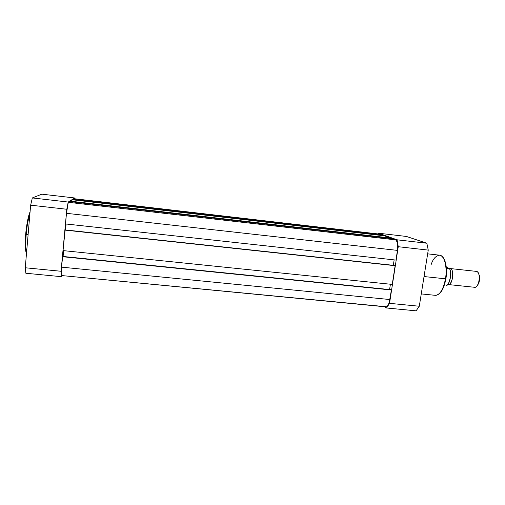 <?xml version="1.0" encoding="UTF-8"?>
<svg xmlns="http://www.w3.org/2000/svg" width="505" height="505" viewBox="0 0 505 505"><rect width="100%" height="100%" fill="white"/><g stroke="black" fill="none" stroke-linecap="round" stroke-linejoin="round"><path stroke-width="0.76" d="M25.894 232.148L27.762 219.707L30.066 211.86C27.693 217.125 26.127 228.651 25.686 234.339L26.191 234.471C26.62 227.843 27.87 220.767 29.946 213.249C28.274 218.419 27.017 225.489 26.191 234.471L28.103 234.673L26.191 234.471C25.496 243.341 25.616 249.445 26.55 252.79C25.591 247.393 25.471 241.289 26.191 234.471L25.686 234.339C25.149 240.127 24.833 250.707 26.519 253.188L26.317 252.86M68.188 202.05L74.721 197.979L74.746 198.793L74.721 197.979L68.188 202.05L32.339 197.935L30.641 205.175L25.263 267.77L25.856 273.249L61.275 276.664L61.061 271.267L66.799 209.259L68.188 202.05L32.339 197.935L41.82 194.166L32.339 197.935L30.641 205.175L66.799 209.259L61.061 271.267L25.263 267.77L30.641 205.175L66.799 209.259L68.188 202.05M62.033 275.591L61.275 276.664L62.033 275.591M41.82 194.166L74.721 197.979L41.82 194.166M25.521 236.504L25.25 244.464L25.641 250.347M25.831 251.383L26.058 252.222M61.275 276.664L61.061 271.267L25.263 267.77L25.856 273.249L61.275 276.664M379.312 234.086L382.714 235.197L382.651 235.62L382.714 235.197L73.225 199.424L74.273 198.768L379.76 234.137L382.714 235.197L73.225 199.424L73.187 199.885L74.273 198.768L379.76 234.137L74.355 198.743M385.441 306.668L61.604 275.547L61.2 272.422L61.503 267.145C61.073 272.321 61.105 275.124 61.616 275.547L386.022 306.882C387.764 306.705 389.058 304.256 389.923 299.547L61.503 267.145L389.923 299.547L391.394 289.996L62.475 256.698L61.503 267.145L62.683 256.439L390.851 289.687L62.475 256.698L390.851 289.687L391.394 289.996L389.147 302.899L387.373 306.257L386.716 306.75L385.441 306.668M63.093 256.483L63.63 250.65L63.093 256.483M390.409 284.227L389.589 289.554L390.409 284.227M392.252 284.416L63.037 250.594L392.252 284.416L395.131 265.706L64.93 230.103L63.037 250.594L65.139 229.908L394.582 265.453L64.93 230.103L394.582 265.453L395.131 265.706L392.252 284.416M393.313 265.314L394.146 259.879L393.313 265.314M66.098 224.005L65.549 229.952L66.098 224.005M395.996 260.081L65.505 223.936L395.996 260.081L397.492 250.392L66.483 213.318L65.505 223.936L66.483 213.318L397.492 250.392C398.155 244.641 397.555 241.131 395.68 239.869L68.598 202.341C67.84 203.395 67.133 207.056 66.483 213.318L68.08 203.395L68.598 202.341L69.772 201.596L392.398 238.688L395.68 239.869L68.598 202.341L69.772 201.596L392.398 238.688L396.28 240.273L397.549 243.429L397.706 248.542L395.996 260.081M390.453 238.461L390.523 238.013L70.447 201.179L70.397 201.672L70.447 201.179L72.606 199.816L384.469 235.829L390.523 238.013L70.447 201.179L72.606 199.816L384.469 235.829L390.523 238.013L390.453 238.461M431.226 264.38C433.056 258.8 435.84 255.732 439.577 255.189C446.205 256.205 446.982 272.694 445.479 278.81L445.902 278.773L445.479 278.81C447.512 267.17 444.419 255.366 439.577 255.189C444.892 255.505 447.897 267.309 445.896 278.817C443.813 289.447 440.278 294.952 435.304 295.33C439.924 295.008 443.321 289.498 445.479 278.81L424.036 276.544L445.479 278.81C444.76 284.549 440.897 295.633 435.304 295.33L421.265 293.916M378.712 233.241L397.056 239.806L398.256 246.711L389.538 303.335L386.584 307.993L384.715 306.756L386.584 307.993L416.088 310.834L419.295 306.238L428.253 250.101L426.845 243.227L406.443 236.454L426.845 243.227L397.056 239.806L378.712 233.241L406.443 236.454L378.712 233.241L378.289 233.941L378.712 233.241M428.253 250.101L419.295 306.238L389.538 303.335L398.256 246.711L428.253 250.101L426.845 243.227L397.056 239.806L398.256 246.711L428.253 250.101M446.136 276.816L446.25 267.296L444.349 259.81M440.442 292.427L443.39 287.528L445.505 280.654M416.088 310.834L419.295 306.238L389.538 303.335L386.584 307.993L416.088 310.834M449.583 268.502L450.492 268.578C452.158 268.786 452.859 271.911 452.594 277.933C450.971 283.381 449.399 285.546 447.891 284.422L447.884 284.422M448.377 284.555L474.599 287.288C479.112 288.216 481.221 272.612 476.739 271.425L450.492 268.578L449.873 269.197L450.492 268.578L476.739 271.425L450.492 268.578C454.651 269.727 452.562 285.451 448.377 284.555L447.891 284.422M447.866 284.353L449.368 281.601L450.353 277.895L450.567 272.605L449.86 269.304M449.526 268.534L446.3 267.208L449.595 268.509L446.395 268.193L449.475 268.527C451.71 272.946 449.98 283.444 446.691 285.495L446.767 285.432M449.589 268.527C451.899 272.94 450.208 283.406 446.786 285.495L446.691 285.495C449.98 283.444 451.71 272.946 449.475 268.527M476.739 271.425C477.875 271.898 478.664 273.224 479.1 275.395C479.561 278.312 479.258 281.146 478.191 283.898L477.036 285.931L478.841 283.236L479.712 279.284L479.649 276.582L478.626 273.47M478.191 283.898C476.985 286.562 475.615 287.648 474.075 287.156M478.759 283.431L479.554 275.976L478.393 273.167M447.304 284.953C450.422 282.421 451.76 272.321 449.482 268.452M439.577 255.189L427.659 253.851M479.1 275.395L479.554 275.976"/></g></svg>
